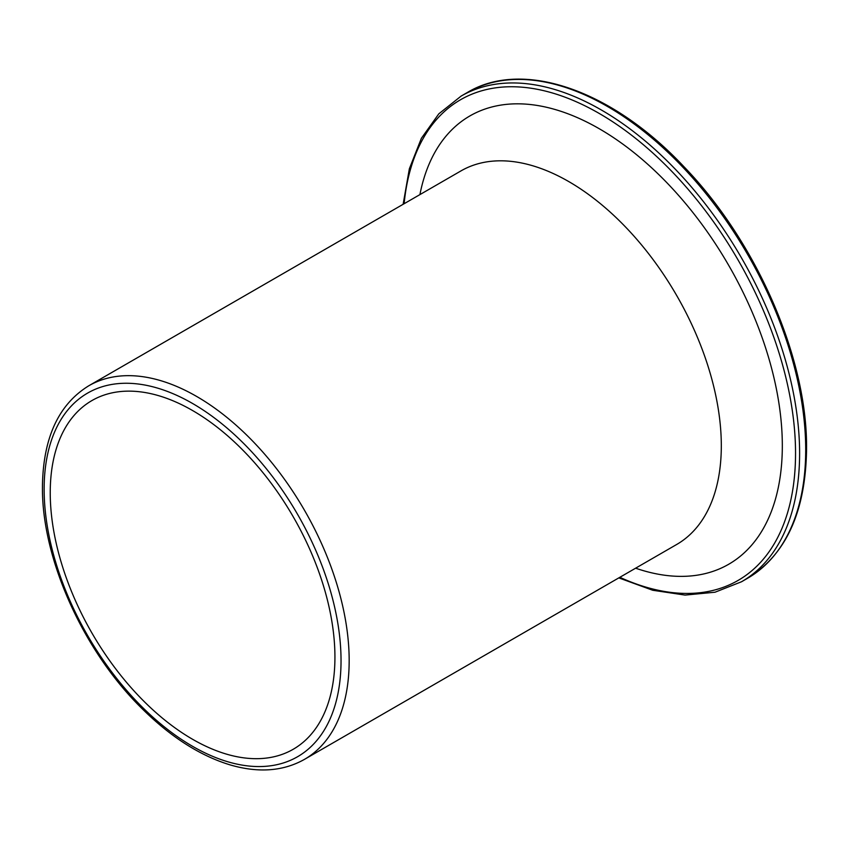 <?xml version="1.0" encoding="UTF-8"?>
<svg xmlns="http://www.w3.org/2000/svg" width="849" height="849" viewBox="0 0 849 849"><rect width="100%" height="100%" fill="white"/><g stroke="black" fill="none" stroke-linecap="round" stroke-linejoin="round"><path stroke-width="1.27" d="M50.24 492.728A201.309 116.228 -120 0 0 138.111 695.32A201.309 116.228 -120 0 0 293.245 749.253A201.309 116.228 -120 0 0 334.931 657.094A201.309 116.228 60 0 0 247.059 454.502A201.309 116.228 60 0 0 91.925 400.569A201.309 116.228 60 0 0 50.24 492.728M805.712 449.874A280.403 161.894 -120 0 0 683.307 167.688A280.403 161.894 -120 0 0 467.237 92.562C522.475 59.112 611.694 89.686 683.763 166.521C756.746 241.891 807.526 358.522 806.55 448.697L806.55 450.002C805.457 512.149 785.824 554.885 747.629 578.233A280.403 161.894 -120 0 0 805.701 451.169A280.403 161.894 -120 0 0 805.712 449.874M619.834 577.309A277.527 160.228 -120 0 0 795.534 454.618A277.527 160.228 -120 0 0 795.545 453.398A277.527 160.228 -120 0 0 609.582 119.741A277.527 160.228 -120 0 0 404.135 203.718M618.815 577.893L652.711 590.257L685.101 595.085L715.007 592.22L741.538 581.756A280.403 161.894 -120 0 0 799.599 454.639A280.403 161.894 -120 0 0 799.609 453.398A280.403 161.894 -120 0 0 677.215 171.211A280.403 161.894 -120 0 0 461.134 96.086L467.237 92.562M341.033 660.618A209.936 121.205 -120 0 0 193.105 403.795A209.936 121.205 -120 0 0 44.137 487.995A209.936 121.205 -120 0 0 44.137 489.204A209.936 121.205 -120 0 0 192.065 746.027A209.936 121.205 -120 0 0 341.033 661.827A209.936 121.205 -120 0 0 341.033 660.618M349.172 660.618A215.688 124.527 -120 0 0 255.018 443.549A215.688 124.527 -120 0 0 88.805 385.764L460.954 170.914A215.688 124.527 60 0 1 627.167 228.699A215.688 124.527 60 0 1 721.31 445.767A215.688 124.527 -120 0 1 676.642 544.506L304.494 759.356A215.688 124.527 -120 0 0 349.162 661.859A215.688 124.527 -120 0 0 349.172 660.618M635.604 568.193A258.828 149.435 -120 0 0 782.322 445.767A258.828 149.435 60 0 0 617.541 140.35A258.828 149.435 60 0 0 419.915 194.601M403.126 204.301L409.367 168.76L421.38 138.302L438.816 113.83L461.134 96.086M304.494 759.356C283.354 771.263 258.648 773.142 230.397 764.981C199.897 755.748 170.087 736.614 140.987 707.567C82.799 650.047 41.643 558.048 42.45 486.859L42.45 485.617C43.278 437.553 58.73 404.273 88.805 385.764M741.538 581.756L747.629 578.233"/></g></svg>
